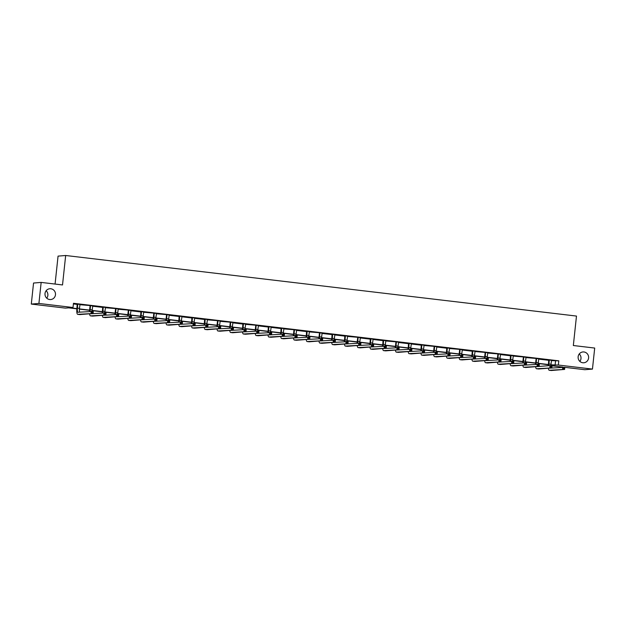 <?xml version="1.0" encoding="UTF-8"?>
<svg xmlns="http://www.w3.org/2000/svg" width="626" height="626" viewBox="0 0 626 626"><rect width="100%" height="100%" fill="white"/><g stroke="black" fill="none" stroke-linecap="round" stroke-linejoin="round"><path stroke-width="0.94" d="M46.136 290.738A5.423 5.258 -94.7 0 1 46.747 298.172M55.471 294.768A5.423 5.258 -94.7 0 1 50.69 299.549A5.423 5.258 -94.7 0 1 45.017 293.524A5.423 5.258 -94.7 0 1 49.806 288.743A5.423 5.258 -94.7 0 1 55.471 294.768M579.253 353.956A5.423 5.258 -94.7 0 1 579.864 361.39M588.596 357.978A5.423 5.258 -94.7 0 1 583.808 362.767A5.423 5.258 -94.7 0 1 578.134 356.742A5.423 5.258 -94.7 0 1 582.923 351.953A5.423 5.258 -94.7 0 1 588.596 357.978M55.072 284.063L58.062 256.12L65.667 255.494L576.483 316.067L573.338 345.521L594.7 348.056L592.454 369.09L584.84 369.708L564.824 367.337M562.672 367.086L552.085 365.827L551.858 367.908L538.603 368.996A6.354 1.518 96.8 0 1 538.532 368.988A6.354 1.518 96.8 0 1 538.454 368.972M76.849 308.821L68.664 307.851L65.409 308.117L31.3 304.072L38.914 303.454L73.015 307.499L69.76 307.765L76.873 308.61M38.914 303.454L41.16 282.412L33.546 283.038L31.3 304.072M93.164 305.926L89.98 305.652M93.149 306.028L92.695 305.973M118.65 308.947L115.474 308.673M118.635 309.048L118.181 308.994M144.136 311.967L140.96 311.693M144.129 312.069L143.675 312.014M169.623 314.988L166.446 314.714M169.615 315.089L169.161 315.034M195.109 318.016L191.932 317.742M195.101 318.118L194.647 318.063M220.602 321.036L217.425 320.762M220.587 321.138L220.133 321.083M246.088 324.057L242.911 323.783M246.073 324.158L245.619 324.104M271.574 327.077L268.397 326.803M271.567 327.179L271.113 327.124M297.06 330.098L293.884 329.824M297.053 330.199L296.599 330.152M322.554 333.126L319.37 332.852M322.539 333.228L322.085 333.173M348.04 336.146L344.863 335.872M348.025 336.248L347.571 336.193M373.526 339.167L370.349 338.893M373.519 339.269L373.065 339.214M399.012 342.187L395.835 341.913M399.005 342.289L398.551 342.234M424.498 345.216L421.321 344.942M424.491 345.317L424.037 345.262M449.992 348.236L446.808 347.962M449.977 348.338L449.523 348.283M475.478 351.256L472.301 350.983M475.463 351.358L475.009 351.303M500.964 354.277L497.787 354.003M500.957 354.379L500.503 354.324M526.45 357.305L523.273 357.031M526.443 357.407L525.989 357.352M551.936 360.326L548.759 360.052M551.929 360.427L551.475 360.373M73.398 303.931L77.311 304.4M79.862 304.698L89.956 305.543M92.609 306.216L102.797 307.421M105.348 307.726L115.442 308.563M118.095 309.236L128.189 310.073M130.834 310.746L141.03 311.951M143.581 312.257L153.675 313.102M156.328 313.767L166.414 314.612M169.067 315.277L179.263 316.49M181.814 316.787L192.002 318M194.553 318.298L204.749 319.51M207.3 319.816L217.394 320.653M220.047 321.326L230.133 322.163M232.786 322.836L242.982 324.041M245.533 324.346L255.627 325.191M258.28 325.856L268.468 327.062M271.019 327.367L281.215 328.58M283.766 328.877L293.852 329.722M296.505 330.387L306.701 331.6M309.252 331.897L319.346 332.742M321.999 333.415L332.187 334.62M334.738 334.926L344.934 336.131M347.485 336.436L357.579 337.273M360.224 337.946L370.42 339.151M372.971 339.456L383.159 340.661M385.718 340.967L395.804 341.812M398.457 342.477L408.653 343.69M411.204 343.987L421.392 345.2M423.943 345.497L434.037 346.342M436.69 347.015L446.886 348.22M449.437 348.525L459.523 349.363M462.176 350.036L472.372 351.241M474.923 351.546L485.017 352.391M487.662 353.056L497.756 353.901M500.409 354.566L510.605 355.779M513.156 356.077L523.242 356.922M525.895 357.587L535.989 358.432M538.642 359.105L548.83 360.31M551.389 360.615L558.799 360.834L73.469 303.289L73.015 307.499M539.197 358.815L536.02 358.541M539.182 358.917L538.728 358.862M513.711 355.787L510.534 355.513M513.696 355.889L513.242 355.842M488.217 352.767L485.04 352.493M488.21 352.868L487.756 352.814M462.731 349.746L459.554 349.472M462.724 349.848L462.27 349.793M437.245 346.726L434.068 346.452M437.238 346.827L436.784 346.773M411.759 343.697L408.582 343.424M411.744 343.799L411.29 343.752M386.273 340.677L383.089 340.403M386.258 340.779L385.804 340.724M360.779 337.657L357.602 337.383M360.772 337.758L360.318 337.704M335.293 334.636L332.116 334.362M335.286 334.738L334.832 334.683M309.807 331.616L306.63 331.342M309.8 331.717L309.338 331.663M284.321 328.587L281.144 328.314M284.306 328.689L283.852 328.634M258.828 325.567L255.651 325.293M258.82 325.669L258.366 325.614M233.341 322.546L230.165 322.273M233.334 322.648L232.88 322.593M207.855 319.526L204.679 319.252M207.848 319.628L207.394 319.573M182.369 316.498L179.192 316.224M182.354 316.6L181.9 316.553M156.883 313.477L153.699 313.203M156.868 313.579L156.414 313.524M131.39 310.457L128.213 310.183M131.382 310.559L130.928 310.504M105.904 307.436L102.727 307.163M105.896 307.538L105.442 307.483M80.418 304.416L77.241 304.142M80.41 304.518L79.956 304.463M41.16 282.412L62.522 284.947L65.667 255.494M558.799 360.834L558.345 365.044L592.454 369.09M551.529 360.271L550.99 364.277A4.233 1.009 -83.2 0 0 550.903 365.662L553.994 365.404L550.927 365.036M548.376 364.731L538.188 363.526M535.629 363.221L525.441 362.016M522.89 361.711L512.694 360.506M510.143 360.2L499.955 358.995M497.396 358.69L487.208 357.485M484.657 357.18L474.469 355.967M471.91 355.67L461.722 354.457M459.171 354.159L448.975 352.947M446.424 352.649L436.236 351.436M433.677 351.131L423.489 349.926M420.938 349.621L410.75 348.416M408.191 348.111L398.003 346.906M395.452 346.601L385.256 345.395M382.705 345.09L372.517 343.885M369.958 343.58L359.77 342.367M357.219 342.07L347.031 340.857M344.472 340.56L334.284 339.347M331.725 339.042L321.537 337.837M318.986 337.531L308.798 336.326M306.239 336.021L296.051 334.816M293.5 334.511L283.304 333.306M280.753 333.001L270.565 331.796M268.006 331.49L257.818 330.278M255.267 329.98L245.079 328.767M242.52 328.47L232.332 327.257M229.781 326.96L219.585 325.747M217.034 325.442L206.846 324.237M204.287 323.932L194.099 322.726M191.548 322.421L181.36 321.216M178.801 320.911L168.613 319.706M166.062 319.401L155.866 318.196M153.315 317.891L143.127 316.678M140.568 316.38L130.38 315.168M127.829 314.87L117.641 313.657M115.082 313.36L104.894 312.147M102.343 311.842L92.147 310.637M89.596 310.332L79.408 309.127M550.943 364.817L558.345 365.044M79.424 308.908L89.612 310.12M92.163 310.418L102.359 311.631M104.91 311.928L115.106 313.141M117.649 313.446L127.845 314.651M130.396 314.956L140.592 316.161M143.143 316.466L153.331 317.672M155.882 317.977L166.078 319.182M168.629 319.487L178.825 320.692M181.376 320.997L191.564 322.21M194.115 322.507L204.311 323.72M206.862 324.018L217.05 325.23M219.601 325.528L229.797 326.741M232.348 327.046L242.544 328.251M245.095 328.556L255.283 329.761M257.834 330.066L268.03 331.271M270.581 331.577L280.769 332.782M283.32 333.087L293.516 334.3M296.067 334.597L306.263 335.81M308.814 336.107L319.002 337.32M321.553 337.617L331.749 338.83M334.3 339.128L344.488 340.341M347.039 340.646L357.235 341.851M359.786 342.156L369.982 343.361M372.533 343.666L382.721 344.871M385.272 345.176L395.468 346.381M398.019 346.687L408.215 347.899M410.758 348.197L420.954 349.41M423.505 349.707L433.701 350.92M436.252 351.217L446.44 352.43M448.991 352.735L459.187 353.94M461.738 354.246L471.934 355.451M474.477 355.756L484.673 356.961M487.224 357.266L497.42 358.471M499.971 358.776L510.159 359.981M512.71 360.286L522.906 361.499M525.457 361.797L535.653 363.01M538.203 363.307L548.392 364.52M555.536 361.108L555.082 365.31M549.276 360.005L548.947 364.035A4.233 1.009 -83.2 0 0 548.853 365.662M548.313 365.701A6.354 1.518 96.8 0 1 548.439 364.074L548.736 359.942M549.362 368.111A4.233 1.009 -83.2 0 0 549.479 368.158A4.233 1.009 -83.2 0 0 549.526 368.158L564.832 367.313L564.605 369.418L551.35 370.506A6.354 1.518 96.8 0 1 551.271 370.498A6.354 1.518 96.8 0 1 551.201 370.482M564.323 368.691L564.417 367.853L563.603 367.752L563.51 368.597L564.323 368.691L564.605 369.418L549.307 370.263A6.354 1.518 96.8 0 1 549.229 370.263A6.354 1.518 96.8 0 1 548.376 368.19M563.51 368.597L562.563 369.176L562.79 367.071L563.603 367.752M549.354 360.286L548.838 360.326M564.417 367.853L564.832 367.313M536.529 358.495L536.208 362.524A4.233 1.009 -83.2 0 0 536.114 364.144M538.783 358.761L538.25 362.767A4.233 1.009 -83.2 0 0 538.157 364.152M535.574 364.191A6.354 1.518 96.8 0 1 535.692 362.564L536.091 358.815L536.607 358.776M536.623 366.601A4.233 1.009 -83.2 0 0 536.74 366.648A4.233 1.009 -83.2 0 0 536.787 366.648L550.043 365.561L552.085 365.803L550.857 366.241L550.763 367.086L551.584 367.18L551.67 366.343M551.584 367.18L551.858 367.908L536.56 368.753A6.354 1.518 96.8 0 1 536.49 368.745A6.354 1.518 96.8 0 1 535.629 366.68M550.763 367.086L549.816 367.665L550.043 365.561L550.857 366.241M523.79 356.984L523.461 361.014A4.233 1.009 -83.2 0 0 523.367 362.634M526.036 357.25L525.504 361.257A4.233 1.009 -83.2 0 0 525.417 362.642M522.827 362.681A6.354 1.518 96.8 0 1 522.953 361.053L523.352 357.305L523.86 357.258M523.876 365.091A4.233 1.009 -83.2 0 0 523.993 365.13A4.233 1.009 -83.2 0 0 524.04 365.138L539.346 364.293L539.119 366.398L525.856 367.478A6.354 1.518 96.8 0 1 525.785 367.478A6.354 1.518 96.8 0 1 525.715 367.462M538.837 365.67L538.931 364.833L538.11 364.731L538.024 365.576L538.837 365.67L539.119 366.398L523.821 367.235A6.354 1.518 96.8 0 1 523.743 367.235A6.354 1.518 96.8 0 1 522.882 365.169M538.024 365.576L537.077 366.155L537.304 364.05L538.11 364.731M538.931 364.833L539.346 364.293M511.043 355.474L510.722 359.504A4.233 1.009 -83.2 0 0 510.628 361.124M513.297 355.74L512.764 359.747A4.233 1.009 -83.2 0 0 512.671 361.132M510.08 361.171A6.354 1.518 96.8 0 1 510.206 359.543L510.503 355.411M511.129 363.581A4.233 1.009 -83.2 0 0 511.246 363.62A4.233 1.009 -83.2 0 0 511.301 363.62L526.599 362.783L526.372 364.888L513.117 365.967A6.354 1.518 96.8 0 1 513.038 365.967A6.354 1.518 96.8 0 1 512.968 365.952M526.098 364.16L526.184 363.323L525.37 363.221L525.277 364.066L526.098 364.16L526.372 364.888L511.074 365.725A6.354 1.518 96.8 0 1 510.996 365.725A6.354 1.518 96.8 0 1 510.143 363.659M525.277 364.066L524.33 364.645L524.557 362.54L525.37 363.221M511.121 355.748L510.605 355.795M526.184 363.323L526.599 362.783M498.304 353.964L497.975 357.986A4.233 1.009 -83.2 0 0 497.881 359.614M500.55 354.23L500.017 358.228A4.233 1.009 -83.2 0 0 499.924 359.621M497.341 359.66A6.354 1.518 96.8 0 1 497.459 358.033L497.866 354.285L498.374 354.238M498.39 362.071A4.233 1.009 -83.2 0 0 498.507 362.11A4.233 1.009 -83.2 0 0 498.554 362.11L513.852 361.272L513.633 363.377L500.37 364.457A6.354 1.518 96.8 0 1 500.299 364.457A6.354 1.518 96.8 0 1 500.229 364.442M513.351 362.65L513.445 361.805L512.624 361.711L512.538 362.556L513.351 362.65L513.633 363.377L498.327 364.215A6.354 1.518 96.8 0 1 498.257 364.215A6.354 1.518 96.8 0 1 497.396 362.149M512.538 362.556L511.591 363.135L511.81 361.03L512.624 361.711M513.445 361.805L513.852 361.272M485.557 352.454L485.228 356.476A4.233 1.009 -83.2 0 0 485.134 358.103M487.803 352.72L487.271 356.718A4.233 1.009 -83.2 0 0 487.185 358.111M484.594 358.15A6.354 1.518 96.8 0 1 484.72 356.523L485.119 352.767L485.635 352.728M485.643 360.56A4.233 1.009 -83.2 0 0 485.76 360.599A4.233 1.009 -83.2 0 0 485.807 360.599L501.113 359.762L500.886 361.867L487.631 362.947A6.354 1.518 96.8 0 1 487.552 362.947A6.354 1.518 96.8 0 1 487.482 362.931M500.604 361.139L500.698 360.294L499.884 360.2L499.791 361.038L500.604 361.139L500.886 361.867L485.588 362.704A6.354 1.518 96.8 0 1 485.51 362.704A6.354 1.518 96.8 0 1 484.657 360.639M499.791 361.038L498.844 361.625L499.071 359.52L499.884 360.2M500.698 360.294L501.113 359.762M472.81 350.943L472.489 354.965A4.233 1.009 -83.2 0 0 472.395 356.593M475.064 351.209L474.531 355.208A4.233 1.009 -83.2 0 0 474.438 356.601M471.855 356.64A6.354 1.518 96.8 0 1 471.973 355.012L472.27 350.873M472.904 359.042A4.233 1.009 -83.2 0 0 473.021 359.089A4.233 1.009 -83.2 0 0 473.068 359.089L488.366 358.252L488.139 360.349L474.884 361.437A6.354 1.518 96.8 0 1 474.813 361.437A6.354 1.518 96.8 0 1 474.735 361.421M487.865 359.629L487.951 358.784L487.138 358.69L487.044 359.527L487.865 359.629L488.139 360.349L472.841 361.194A6.354 1.518 96.8 0 1 472.771 361.194A6.354 1.518 96.8 0 1 471.91 359.128M487.044 359.527L486.097 360.106L486.324 358.009L487.138 358.69M472.888 351.217L472.372 351.256M487.951 358.784L488.366 358.252M460.071 349.433L459.742 353.455A4.233 1.009 -83.2 0 0 459.648 355.083M462.317 349.699L461.785 353.698A4.233 1.009 -83.2 0 0 461.698 355.083M459.108 355.122A6.354 1.518 96.8 0 1 459.226 353.494L459.633 349.746L460.141 349.707M460.157 357.532A4.233 1.009 -83.2 0 0 460.274 357.579A4.233 1.009 -83.2 0 0 460.321 357.579L475.619 356.734L475.4 358.839L462.137 359.927A6.354 1.518 96.8 0 1 462.066 359.927A6.354 1.518 96.8 0 1 461.996 359.911M475.118 358.119L475.212 357.274L474.391 357.18L474.305 358.017L475.118 358.119L475.4 358.839L460.094 359.684A6.354 1.518 96.8 0 1 460.024 359.684A6.354 1.518 96.8 0 1 459.163 357.618M474.305 358.017L473.358 358.596L473.577 356.499L474.391 357.18M475.212 357.274L475.619 356.734M447.324 347.915L447.003 351.945A4.233 1.009 -83.2 0 0 446.909 353.573M449.578 348.189L449.045 352.188A4.233 1.009 -83.2 0 0 448.952 353.573M446.361 353.612A6.354 1.518 96.8 0 1 446.487 351.984L446.784 347.853M447.41 356.022A4.233 1.009 -83.2 0 0 447.527 356.069A4.233 1.009 -83.2 0 0 447.582 356.069L462.88 355.224L462.653 357.329L449.398 358.416A6.354 1.518 96.8 0 1 449.319 358.416A6.354 1.518 96.8 0 1 449.249 358.401M462.379 356.601L462.465 355.764L461.652 355.67L461.558 356.507L462.379 356.601L462.653 357.329L447.355 358.174A6.354 1.518 96.8 0 1 447.277 358.174A6.354 1.518 96.8 0 1 446.424 356.108M461.558 356.507L460.611 357.086L460.838 354.981L461.652 355.67M447.402 348.197L446.886 348.236M462.465 355.764L462.88 355.224M434.585 346.405L434.256 350.435A4.233 1.009 -83.2 0 0 434.162 352.062M436.831 346.671L436.299 350.677A4.233 1.009 -83.2 0 0 436.205 352.062M433.622 352.102A6.354 1.518 96.8 0 1 433.74 350.474L434.139 346.726L434.655 346.687M434.671 354.512A4.233 1.009 -83.2 0 0 434.788 354.559A4.233 1.009 -83.2 0 0 434.835 354.559L450.133 353.713L449.914 355.818L436.651 356.906A6.354 1.518 96.8 0 1 436.58 356.898A6.354 1.518 96.8 0 1 436.51 356.883M449.632 355.091L449.726 354.253L448.905 354.152L448.819 354.997L449.632 355.091L449.914 355.818L434.608 356.663A6.354 1.518 96.8 0 1 434.538 356.656A6.354 1.518 96.8 0 1 433.677 354.59M448.819 354.997L447.872 355.576L448.091 353.471L448.905 354.152M449.726 354.253L450.133 353.713M421.838 344.895L421.509 348.925A4.233 1.009 -83.2 0 0 421.415 350.544M424.084 345.161L423.552 349.167A4.233 1.009 -83.2 0 0 423.466 350.552M420.875 350.591A6.354 1.518 96.8 0 1 421.001 348.964L421.298 344.832M421.924 353.001A4.233 1.009 -83.2 0 0 422.041 353.048A4.233 1.009 -83.2 0 0 422.088 353.048L437.394 352.203L437.167 354.308L423.912 355.388A6.354 1.518 96.8 0 1 423.833 355.388A6.354 1.518 96.8 0 1 423.763 355.372M436.885 353.58L436.979 352.743L436.158 352.641L436.072 353.487L436.885 353.58L437.167 354.308L421.869 355.153A6.354 1.518 96.8 0 1 421.791 355.145A6.354 1.518 96.8 0 1 420.938 353.08M436.072 353.487L435.125 354.066L435.352 351.961L436.158 352.641M421.916 345.176L421.4 345.216M436.979 352.743L437.394 352.203M409.091 343.384L408.77 347.414A4.233 1.009 -83.2 0 0 408.676 349.034M411.345 343.651L410.812 347.657A4.233 1.009 -83.2 0 0 410.719 349.042M408.129 349.081A6.354 1.518 96.8 0 1 408.254 347.453L408.551 343.322M409.185 351.491A4.233 1.009 -83.2 0 0 409.294 351.53A4.233 1.009 -83.2 0 0 409.349 351.538L424.647 350.693L424.42 352.798L411.165 353.878A6.354 1.518 96.8 0 1 411.094 353.878A6.354 1.518 96.8 0 1 411.016 353.862M424.146 352.07L424.232 351.233L423.419 351.131L423.325 351.976L424.146 352.07L424.42 352.798L409.122 353.635A6.354 1.518 96.8 0 1 409.052 353.635A6.354 1.518 96.8 0 1 408.191 351.569M423.325 351.976L422.378 352.555L422.605 350.45L423.419 351.131M409.169 343.658L408.653 343.705M424.232 351.233L424.647 350.693M396.352 341.874L396.023 345.904A4.233 1.009 -83.2 0 0 395.929 347.524M398.598 342.14L398.066 346.139A4.233 1.009 -83.2 0 0 397.98 347.532M395.389 347.571A6.354 1.518 96.8 0 1 395.507 345.943L395.914 342.195L396.422 342.148M396.438 349.981A4.233 1.009 -83.2 0 0 396.555 350.02A4.233 1.009 -83.2 0 0 396.602 350.02L411.9 349.183L411.681 351.288L398.418 352.368A6.354 1.518 96.8 0 1 398.347 352.368A6.354 1.518 96.8 0 1 398.277 352.352M411.399 350.56L411.493 349.715L410.672 349.621L410.586 350.466L411.399 350.56L411.681 351.288L396.375 352.125A6.354 1.518 96.8 0 1 396.305 352.125A6.354 1.518 96.8 0 1 395.444 350.059M410.586 350.466L409.639 351.045L409.858 348.94L410.672 349.621M411.493 349.715L411.9 349.183M383.605 340.364L383.284 344.386A4.233 1.009 -83.2 0 0 383.19 346.014M385.859 340.63L385.326 344.629A4.233 1.009 -83.2 0 0 385.233 346.022M382.642 346.061A6.354 1.518 96.8 0 1 382.768 344.433L383.065 340.301M383.691 348.471A4.233 1.009 -83.2 0 0 383.808 348.51A4.233 1.009 -83.2 0 0 383.863 348.51L399.161 347.673L398.934 349.777L385.679 350.857A6.354 1.518 96.8 0 1 385.6 350.857A6.354 1.518 96.8 0 1 385.53 350.842M398.66 349.05L398.746 348.205L397.933 348.111L397.839 348.956L398.66 349.05L398.934 349.777L383.636 350.615A6.354 1.518 96.8 0 1 383.558 350.615A6.354 1.518 96.8 0 1 382.705 348.549M397.839 348.956L396.892 349.535L397.119 347.43L397.933 348.111M383.683 340.638L383.167 340.685M398.746 348.205L399.161 347.673M370.866 338.854L370.537 342.876A4.233 1.009 -83.2 0 0 370.443 344.503M373.112 339.12L372.58 343.118A4.233 1.009 -83.2 0 0 372.486 344.511M369.903 344.55A6.354 1.518 96.8 0 1 370.021 342.923L370.318 338.791M370.952 346.953A4.233 1.009 -83.2 0 0 371.069 347A4.233 1.009 -83.2 0 0 371.116 347L386.414 346.162L386.187 348.267L372.932 349.347A6.354 1.518 96.8 0 1 372.861 349.347A6.354 1.518 96.8 0 1 372.791 349.331M385.913 347.54L385.999 346.694L385.186 346.601L385.1 347.438L385.913 347.54L386.187 348.267L370.889 349.105A6.354 1.518 96.8 0 1 370.819 349.105A6.354 1.518 96.8 0 1 369.958 347.039M385.1 347.438L384.145 348.025L384.372 345.92L385.186 346.601M370.936 339.128L370.42 339.167M385.999 346.694L386.414 346.162M358.119 337.344L357.79 341.366A4.233 1.009 -83.2 0 0 357.696 342.993M360.365 337.61L359.833 341.608A4.233 1.009 -83.2 0 0 359.747 343.001M357.156 343.04A6.354 1.518 96.8 0 1 357.282 341.413L357.681 337.657L358.197 337.617M358.205 345.442A4.233 1.009 -83.2 0 0 358.322 345.489A4.233 1.009 -83.2 0 0 358.369 345.489L373.675 344.652L373.448 346.749L360.193 347.837A6.354 1.518 96.8 0 1 360.114 347.837A6.354 1.518 96.8 0 1 360.044 347.821M373.166 346.029L373.26 345.184L372.439 345.09L372.353 345.928L373.166 346.029L373.448 346.749L358.15 347.594A6.354 1.518 96.8 0 1 358.072 347.594A6.354 1.518 96.8 0 1 357.219 345.529M372.353 345.928L371.406 346.507L371.633 344.41L372.439 345.09M373.26 345.184L373.675 344.652M345.372 335.833L345.051 339.855A4.233 1.009 -83.2 0 0 344.957 341.483M347.626 336.099L347.094 340.098A4.233 1.009 -83.2 0 0 347 341.483M344.41 341.522A6.354 1.518 96.8 0 1 344.535 339.895L344.832 335.763M345.466 343.932A4.233 1.009 -83.2 0 0 345.575 343.979A4.233 1.009 -83.2 0 0 345.63 343.979L360.928 343.134L360.701 345.239L347.446 346.327A6.354 1.518 96.8 0 1 347.375 346.327A6.354 1.518 96.8 0 1 347.297 346.311M360.427 344.519L360.513 343.674L359.7 343.58L359.606 344.417L360.427 344.519L360.701 345.239L345.403 346.084A6.354 1.518 96.8 0 1 345.333 346.084A6.354 1.518 96.8 0 1 344.472 344.018M359.606 344.417L358.659 344.996L358.886 342.899L359.7 343.58M345.45 336.107L344.934 336.146M360.513 343.674L360.928 343.134M332.633 334.315L332.304 338.345A4.233 1.009 -83.2 0 0 332.21 339.973M334.879 334.589L334.347 338.588A4.233 1.009 -83.2 0 0 334.261 339.973M331.67 340.012A6.354 1.518 96.8 0 1 331.788 338.384L332.085 334.253M332.719 342.422A4.233 1.009 -83.2 0 0 332.836 342.469A4.233 1.009 -83.2 0 0 332.883 342.469L348.181 341.624L347.962 343.729L334.699 344.816A6.354 1.518 96.8 0 1 334.628 344.816A6.354 1.518 96.8 0 1 334.558 344.793M347.68 343.001L347.774 342.164L346.953 342.07L346.867 342.907L347.68 343.001L347.962 343.729L332.656 344.574A6.354 1.518 96.8 0 1 332.586 344.574A6.354 1.518 96.8 0 1 331.725 342.508M346.867 342.907L345.92 343.486L346.139 341.381L346.953 342.07M332.703 334.597L332.195 334.636M347.774 342.164L348.181 341.624M319.886 332.805L319.565 336.835A4.233 1.009 -83.2 0 0 319.471 338.463M322.14 333.071L321.608 337.078A4.233 1.009 -83.2 0 0 321.514 338.463M318.924 338.502A6.354 1.518 96.8 0 1 319.049 336.874L319.448 333.126L319.964 333.087M319.972 340.912A4.233 1.009 -83.2 0 0 320.089 340.959A4.233 1.009 -83.2 0 0 320.144 340.959L335.442 340.114L335.215 342.219L321.96 343.306A6.354 1.518 96.8 0 1 321.881 343.298A6.354 1.518 96.8 0 1 321.811 343.283M334.941 341.491L335.027 340.654L334.214 340.552L334.12 341.397L334.941 341.491L335.215 342.219L319.917 343.064A6.354 1.518 96.8 0 1 319.839 343.056A6.354 1.518 96.8 0 1 318.986 340.99M334.12 341.397L333.173 341.976L333.4 339.871L334.214 340.552M335.027 340.654L335.442 340.114M307.147 331.295L306.818 335.325A4.233 1.009 -83.2 0 0 306.724 336.945M309.393 331.561L308.861 335.567A4.233 1.009 -83.2 0 0 308.767 336.952M306.184 336.991A6.354 1.518 96.8 0 1 306.302 335.364L306.599 331.232M307.233 339.402A4.233 1.009 -83.2 0 0 307.35 339.449A4.233 1.009 -83.2 0 0 307.397 339.449L322.695 338.603L322.468 340.708L309.213 341.788A6.354 1.518 96.8 0 1 309.142 341.788A6.354 1.518 96.8 0 1 309.072 341.773M322.194 339.981L322.28 339.143L321.467 339.042L321.381 339.887L322.194 339.981L322.468 340.708L307.17 341.553A6.354 1.518 96.8 0 1 307.1 341.546A6.354 1.518 96.8 0 1 306.239 339.48M321.381 339.887L320.426 340.466L320.653 338.361L321.467 339.042M307.217 331.577L306.701 331.616M322.28 339.143L322.695 338.603M294.4 329.785L294.071 333.815A4.233 1.009 -83.2 0 0 293.977 335.434M296.646 330.051L296.114 334.057A4.233 1.009 -83.2 0 0 296.028 335.442M293.438 335.481A6.354 1.518 96.8 0 1 293.563 333.854L293.962 330.105L294.478 330.058M294.486 337.891A4.233 1.009 -83.2 0 0 294.603 337.93A4.233 1.009 -83.2 0 0 294.65 337.938L309.956 337.093L309.729 339.198L296.474 340.278A6.354 1.518 96.8 0 1 296.395 340.278A6.354 1.518 96.8 0 1 296.325 340.262M309.447 338.47L309.541 337.633L308.72 337.531L308.634 338.376L309.447 338.47L309.729 339.198L294.431 340.035A6.354 1.518 96.8 0 1 294.353 340.035A6.354 1.518 96.8 0 1 293.5 337.97M308.634 338.376L307.687 338.956L307.914 336.851L308.72 337.531M309.541 337.633L309.956 337.093M281.653 328.274L281.332 332.304A4.233 1.009 -83.2 0 0 281.238 333.924M283.907 328.54L283.375 332.539A4.233 1.009 -83.2 0 0 283.281 333.932M280.691 333.971A6.354 1.518 96.8 0 1 280.816 332.343L281.113 328.212M281.747 336.381A4.233 1.009 -83.2 0 0 281.856 336.42A4.233 1.009 -83.2 0 0 281.911 336.42L297.209 335.583L296.982 337.688L283.727 338.768A6.354 1.518 96.8 0 1 283.656 338.768A6.354 1.518 96.8 0 1 283.578 338.752M296.708 336.96L296.794 336.115L295.981 336.021L295.887 336.866L296.708 336.96L296.982 337.688L281.684 338.525A6.354 1.518 96.8 0 1 281.614 338.525A6.354 1.518 96.8 0 1 280.753 336.459M295.887 336.866L294.94 337.445L295.167 335.34L295.981 336.021M281.731 328.548L281.215 328.595M296.794 336.115L297.209 335.583M268.914 326.764L268.585 330.786A4.233 1.009 -83.2 0 0 268.491 332.414M271.16 327.03L270.628 331.029A4.233 1.009 -83.2 0 0 270.534 332.422M267.951 332.461A6.354 1.518 96.8 0 1 268.069 330.833L268.366 326.702M269 334.871A4.233 1.009 -83.2 0 0 269.117 334.91A4.233 1.009 -83.2 0 0 269.164 334.91L284.462 334.073L284.243 336.178L270.98 337.257A6.354 1.518 96.8 0 1 270.909 337.257A6.354 1.518 96.8 0 1 270.839 337.242M283.961 335.45L284.055 334.605L283.234 334.511L283.148 335.356L283.961 335.45L284.243 336.178L268.937 337.015A6.354 1.518 96.8 0 1 268.867 337.015A6.354 1.518 96.8 0 1 268.006 334.949M283.148 335.356L282.201 335.935L282.42 333.83L283.234 334.511M268.984 327.038L268.476 327.085M284.055 334.605L284.462 334.073M256.167 325.254L255.838 329.276A4.233 1.009 -83.2 0 0 255.752 330.904M258.421 325.52L257.881 329.519A4.233 1.009 -83.2 0 0 257.795 330.911M255.205 330.951A6.354 1.518 96.8 0 1 255.33 329.323L255.729 325.567L256.245 325.528M256.253 333.353A4.233 1.009 -83.2 0 0 256.37 333.4A4.233 1.009 -83.2 0 0 256.417 333.4L271.723 332.562L271.496 334.667L258.241 335.747A6.354 1.518 96.8 0 1 258.162 335.747A6.354 1.518 96.8 0 1 258.092 335.732M271.222 333.94L271.308 333.095L270.495 333.001L270.401 333.838L271.222 333.94L271.496 334.667L256.198 335.505A6.354 1.518 96.8 0 1 256.12 335.505A6.354 1.518 96.8 0 1 255.267 333.439M270.401 333.838L269.454 334.425L269.681 332.32L270.495 333.001M271.308 333.095L271.723 332.562M243.42 323.744L243.099 327.766A4.233 1.009 -83.2 0 0 243.005 329.393M245.674 324.01L245.142 328.008A4.233 1.009 -83.2 0 0 245.048 329.393M242.465 329.44A6.354 1.518 96.8 0 1 242.583 327.813L242.88 323.673M243.514 331.843A4.233 1.009 -83.2 0 0 243.631 331.89A4.233 1.009 -83.2 0 0 243.678 331.89L258.976 331.052L258.749 333.149L245.494 334.237A6.354 1.518 96.8 0 1 245.423 334.237A6.354 1.518 96.8 0 1 245.353 334.221M258.475 332.429L258.561 331.584L257.748 331.49L257.662 332.328L258.475 332.429L258.749 333.149L243.451 333.994A6.354 1.518 96.8 0 1 243.381 333.994A6.354 1.518 96.8 0 1 242.52 331.929M257.662 332.328L256.707 332.907L256.934 330.81L257.748 331.49M243.498 324.018L242.982 324.057M258.561 331.584L258.976 331.052M230.681 322.233L230.352 326.256A4.233 1.009 -83.2 0 0 230.258 327.883M232.927 322.5L232.395 326.498A4.233 1.009 -83.2 0 0 232.309 327.883M229.719 327.922A6.354 1.518 96.8 0 1 229.844 326.295L230.243 322.546L230.751 322.507M230.767 330.332A4.233 1.009 -83.2 0 0 230.884 330.379A4.233 1.009 -83.2 0 0 230.931 330.379L246.237 329.534L246.01 331.639L232.755 332.727A6.354 1.518 96.8 0 1 232.676 332.727A6.354 1.518 96.8 0 1 232.606 332.711M245.728 330.919L245.822 330.074L245.001 329.98L244.915 330.818L245.728 330.919L246.01 331.639L230.712 332.484A6.354 1.518 96.8 0 1 230.634 332.484A6.354 1.518 96.8 0 1 229.773 330.418M244.915 330.818L243.968 331.397L244.195 329.292L245.001 329.98M245.822 330.074L246.237 329.534M217.934 320.715L217.613 324.745A4.233 1.009 -83.2 0 0 217.519 326.373M220.188 320.989L219.656 324.988A4.233 1.009 -83.2 0 0 219.562 326.373M216.972 326.412A6.354 1.518 96.8 0 1 217.097 324.784L217.496 321.036L218.012 320.997M218.028 328.822A4.233 1.009 -83.2 0 0 218.138 328.869A4.233 1.009 -83.2 0 0 218.192 328.869L233.49 328.024L233.263 330.129L220.008 331.217A6.354 1.518 96.8 0 1 219.929 331.217A6.354 1.518 96.8 0 1 219.859 331.193M232.989 329.401L233.075 328.564L232.262 328.47L232.168 329.307L232.989 329.401L233.263 330.129L217.965 330.974A6.354 1.518 96.8 0 1 217.895 330.974A6.354 1.518 96.8 0 1 217.034 328.9M232.168 329.307L231.221 329.886L231.448 327.781L232.262 328.47M233.075 328.564L233.49 328.024M205.195 319.205L204.866 323.235A4.233 1.009 -83.2 0 0 204.772 324.863M207.441 319.471L206.909 323.478A4.233 1.009 -83.2 0 0 206.815 324.863M204.232 324.902A6.354 1.518 96.8 0 1 204.35 323.274L204.647 319.143M205.281 327.312A4.233 1.009 -83.2 0 0 205.398 327.359A4.233 1.009 -83.2 0 0 205.445 327.359L220.743 326.514L220.524 328.619L207.261 329.706A6.354 1.518 96.8 0 1 207.19 329.699A6.354 1.518 96.8 0 1 207.12 329.683M220.242 327.891L220.336 327.054L219.515 326.952L219.429 327.797L220.242 327.891L220.524 328.619L205.218 329.464A6.354 1.518 96.8 0 1 205.148 329.456A6.354 1.518 96.8 0 1 204.287 327.39M219.429 327.797L218.482 328.376L218.701 326.271L219.515 326.952M205.265 319.487L204.757 319.526M220.336 327.054L220.743 326.514M192.448 317.695L192.119 321.725A4.233 1.009 -83.2 0 0 192.025 323.345M194.702 317.961L194.162 321.967A4.233 1.009 -83.2 0 0 194.076 323.352M191.486 323.392A6.354 1.518 96.8 0 1 191.611 321.764L191.908 317.632M192.534 325.802A4.233 1.009 -83.2 0 0 192.651 325.849A4.233 1.009 -83.2 0 0 192.698 325.849L208.004 325.004L207.777 327.108L194.522 328.188A6.354 1.518 96.8 0 1 194.443 328.188A6.354 1.518 96.8 0 1 194.373 328.173M207.496 326.381L207.589 325.543L206.776 325.442L206.682 326.287L207.496 326.381L207.777 327.108L192.479 327.946A6.354 1.518 96.8 0 1 192.401 327.946A6.354 1.518 96.8 0 1 191.548 325.88M206.682 326.287L205.735 326.866L205.962 324.761L206.776 325.442M192.526 317.977L192.01 318.016M207.589 325.543L208.004 325.004M179.701 316.185L179.38 320.215A4.233 1.009 -83.2 0 0 179.286 321.834M181.955 316.451L181.423 320.457A4.233 1.009 -83.2 0 0 181.329 321.842M178.746 321.881A6.354 1.518 96.8 0 1 178.864 320.254L179.161 316.122M179.795 324.291A4.233 1.009 -83.2 0 0 179.912 324.331A4.233 1.009 -83.2 0 0 179.959 324.338L195.257 323.493L195.03 325.598L181.775 326.678A6.354 1.518 96.8 0 1 181.704 326.678A6.354 1.518 96.8 0 1 181.626 326.662M194.756 324.871L194.843 324.033L194.029 323.932L193.935 324.777L194.756 324.871L195.03 325.598L179.732 326.436A6.354 1.518 96.8 0 1 179.662 326.436A6.354 1.518 96.8 0 1 178.801 324.37M193.935 324.777L192.988 325.356L193.215 323.251L194.029 323.932M179.779 316.459L179.263 316.506M194.843 324.033L195.257 323.493M166.962 314.675L166.633 318.697A4.233 1.009 -83.2 0 0 166.539 320.324M169.208 314.941L168.676 318.939A4.233 1.009 -83.2 0 0 168.59 320.332M166 320.371A6.354 1.518 96.8 0 1 166.125 318.744L166.524 314.995L167.032 314.948M167.048 322.781A4.233 1.009 -83.2 0 0 167.165 322.82A4.233 1.009 -83.2 0 0 167.212 322.82L182.51 321.983L182.291 324.088L169.028 325.168A6.354 1.518 96.8 0 1 168.957 325.168A6.354 1.518 96.8 0 1 168.887 325.152M182.01 323.36L182.103 322.515L181.282 322.421L181.196 323.266L182.01 323.36L182.291 324.088L166.986 324.925A6.354 1.518 96.8 0 1 166.915 324.925A6.354 1.518 96.8 0 1 166.054 322.86M181.196 323.266L180.249 323.845L180.468 321.741L181.282 322.421M182.103 322.515L182.51 321.983M154.215 313.164L153.894 317.186A4.233 1.009 -83.2 0 0 153.8 318.814M156.469 313.43L155.937 317.429A4.233 1.009 -83.2 0 0 155.843 318.822M153.253 318.861A6.354 1.518 96.8 0 1 153.378 317.233L153.777 313.485L154.293 313.438M154.301 321.271A4.233 1.009 -83.2 0 0 154.419 321.31A4.233 1.009 -83.2 0 0 154.473 321.31L169.771 320.473L169.544 322.578L156.289 323.658A6.354 1.518 96.8 0 1 156.21 323.658A6.354 1.518 96.8 0 1 156.14 323.642M169.27 321.85L169.356 321.005L168.543 320.911L168.449 321.748L169.27 321.85L169.544 322.578L154.246 323.415A6.354 1.518 96.8 0 1 154.168 323.415A6.354 1.518 96.8 0 1 153.315 321.349M168.449 321.748L167.502 322.335L167.729 320.23L168.543 320.911M169.356 321.005L169.771 320.473M141.476 311.654L141.147 315.676A4.233 1.009 -83.2 0 0 141.053 317.304M143.722 311.92L143.19 315.919A4.233 1.009 -83.2 0 0 143.096 317.312M140.514 317.351A6.354 1.518 96.8 0 1 140.631 315.723L140.928 311.584M141.562 319.753A4.233 1.009 -83.2 0 0 141.679 319.8A4.233 1.009 -83.2 0 0 141.726 319.8L157.024 318.963L156.805 321.06L143.542 322.147A6.354 1.518 96.8 0 1 143.471 322.147A6.354 1.518 96.8 0 1 143.401 322.132M156.523 320.34L156.617 319.495L155.796 319.401L155.71 320.238L156.523 320.34L156.805 321.06L141.499 321.905A6.354 1.518 96.8 0 1 141.429 321.905A6.354 1.518 96.8 0 1 140.568 319.839M155.71 320.238L154.763 320.825L154.982 318.72L155.796 319.401M141.546 311.928L141.038 311.967M156.617 319.495L157.024 318.963M128.729 310.144L128.4 314.166A4.233 1.009 -83.2 0 0 128.307 315.794M130.975 310.41L130.443 314.409A4.233 1.009 -83.2 0 0 130.357 315.794M127.767 315.84A6.354 1.518 96.8 0 1 127.892 314.213L128.291 310.457L128.807 310.418M128.815 318.243A4.233 1.009 -83.2 0 0 128.933 318.29A4.233 1.009 -83.2 0 0 128.979 318.29L144.285 317.452L144.058 319.55L130.803 320.637A6.354 1.518 96.8 0 1 130.724 320.637A6.354 1.518 96.8 0 1 130.654 320.622M143.777 318.83L143.87 317.985L143.057 317.891L142.963 318.728L143.777 318.83L144.058 319.55L128.76 320.395A6.354 1.518 96.8 0 1 128.682 320.395A6.354 1.518 96.8 0 1 127.829 318.329M142.963 318.728L142.016 319.307L142.243 317.21L143.057 317.891M143.87 317.985L144.285 317.452M115.982 308.634L115.661 312.656A4.233 1.009 -83.2 0 0 115.567 314.283M118.236 308.9L117.704 312.898A4.233 1.009 -83.2 0 0 117.61 314.283M115.027 314.322A6.354 1.518 96.8 0 1 115.145 312.695L115.544 308.947L116.06 308.908M116.076 316.733A4.233 1.009 -83.2 0 0 116.193 316.779A4.233 1.009 -83.2 0 0 116.24 316.779L131.538 315.934L131.311 318.039L118.056 319.127A6.354 1.518 96.8 0 1 117.985 319.127A6.354 1.518 96.8 0 1 117.907 319.111M131.037 317.319L131.124 316.474L130.31 316.38L130.216 317.218L131.037 317.319L131.311 318.039L116.013 318.884A6.354 1.518 96.8 0 1 115.943 318.884A6.354 1.518 96.8 0 1 115.082 316.819M130.216 317.218L129.269 317.797L129.496 315.692L130.31 316.38M131.124 316.474L131.538 315.934M103.243 307.116L102.914 311.145A4.233 1.009 -83.2 0 0 102.82 312.773M105.489 307.382L104.957 311.388A4.233 1.009 -83.2 0 0 104.871 312.773M102.281 312.812A6.354 1.518 96.8 0 1 102.398 311.185L102.695 307.053M103.329 315.222A4.233 1.009 -83.2 0 0 103.446 315.269A4.233 1.009 -83.2 0 0 103.493 315.269L118.791 314.424L118.572 316.529L105.309 317.617A6.354 1.518 96.8 0 1 105.238 317.609A6.354 1.518 96.8 0 1 105.168 317.593M118.291 315.801L118.384 314.964L117.563 314.862L117.477 315.707L118.291 315.801L118.572 316.529L103.267 317.374A6.354 1.518 96.8 0 1 103.196 317.374A6.354 1.518 96.8 0 1 102.335 315.301M117.477 315.707L116.53 316.286L116.749 314.182L117.563 314.862M103.313 307.397L102.805 307.436M118.384 314.964L118.791 314.424M90.496 305.605L90.175 309.635A4.233 1.009 -83.2 0 0 90.081 311.263M92.75 305.871L92.218 309.878A4.233 1.009 -83.2 0 0 92.124 311.263M89.534 311.302A6.354 1.518 96.8 0 1 89.659 309.674L90.058 305.926L90.574 305.887M90.582 313.712A4.233 1.009 -83.2 0 0 90.7 313.759A4.233 1.009 -83.2 0 0 90.754 313.759L106.052 312.914L105.825 315.019L92.57 316.107A6.354 1.518 96.8 0 1 92.492 316.099A6.354 1.518 96.8 0 1 92.421 316.083M105.551 314.291L105.638 313.454L104.824 313.352L104.73 314.197L105.551 314.291L105.825 315.019L90.527 315.864A6.354 1.518 96.8 0 1 90.449 315.856A6.354 1.518 96.8 0 1 89.596 313.79M104.73 314.197L103.783 314.776L104.01 312.671L104.824 313.352M105.638 313.454L106.052 312.914M77.757 304.095L77.428 308.125A4.233 1.009 -83.2 0 0 77.96 312.249A4.233 1.009 -83.2 0 0 78.007 312.249L93.305 311.404L93.086 313.509L79.823 314.588A6.354 1.518 96.8 0 1 79.752 314.588A6.354 1.518 96.8 0 1 79.682 314.573M80.003 304.361L79.471 308.368A4.233 1.009 -83.2 0 0 79.651 312.108M92.804 312.781L92.891 311.944L92.077 311.842L91.991 312.687L92.804 312.781L93.086 313.509L77.781 314.346A6.354 1.518 96.8 0 1 77.71 314.346A6.354 1.518 96.8 0 1 76.912 308.164L77.209 304.033M91.991 312.687L91.044 313.266L91.263 311.161L92.077 311.842M77.827 304.369L77.311 304.416M92.891 311.944L93.305 311.404M550.99 364.277L548.947 364.035M551.35 370.506L549.307 370.263M538.25 362.767L536.208 362.524M538.603 368.996L536.56 368.753M525.504 361.257L523.461 361.014M525.856 367.478L523.821 367.235M512.764 359.747L510.722 359.504M513.117 365.967L511.074 365.725M500.017 358.228L497.975 357.986M500.37 364.457L498.327 364.215M487.271 356.718L485.228 356.476M487.631 362.947L485.588 362.704M474.531 355.208L472.489 354.965M474.884 361.437L472.841 361.194M461.785 353.698L459.742 353.455M462.137 359.927L460.094 359.684M449.045 352.188L447.003 351.945M449.398 358.416L447.355 358.174M436.299 350.677L434.256 350.435M436.651 356.906L434.608 356.663M423.552 349.167L421.509 348.925M423.912 355.388L421.869 355.153M410.812 347.657L408.77 347.414M411.165 353.878L409.122 353.635M398.066 346.139L396.023 345.904M398.418 352.368L396.375 352.125M385.326 344.629L383.284 344.386M385.679 350.857L383.636 350.615M372.58 343.118L370.537 342.876M372.932 349.347L370.889 349.105M359.833 341.608L357.79 341.366M360.193 347.837L358.15 347.594M347.094 340.098L345.051 339.855M347.446 346.327L345.403 346.084M334.347 338.588L332.304 338.345M334.699 344.816L332.656 344.574M321.608 337.078L319.565 336.835M321.96 343.306L319.917 343.064M308.861 335.567L306.818 335.325M309.213 341.788L307.17 341.553M296.114 334.057L294.071 333.815M296.474 340.278L294.431 340.035M283.375 332.539L281.332 332.304M283.727 338.768L281.684 338.525M270.628 331.029L268.585 330.786M270.98 337.257L268.937 337.015M257.881 329.519L255.838 329.276M258.241 335.747L256.198 335.505M245.142 328.008L243.099 327.766M245.494 334.237L243.451 333.994M232.395 326.498L230.352 326.256M232.755 332.727L230.712 332.484M219.656 324.988L217.613 324.745M220.008 331.217L217.965 330.974M206.909 323.478L204.866 323.235M207.261 329.706L205.218 329.464M194.162 321.967L192.119 321.725M194.522 328.188L192.479 327.946M181.423 320.457L179.38 320.215M181.775 326.678L179.732 326.436M168.676 318.939L166.633 318.697M169.028 325.168L166.986 324.925M155.937 317.429L153.894 317.186M156.289 323.658L154.246 323.415M143.19 315.919L141.147 315.676M143.542 322.147L141.499 321.905M130.443 314.409L128.4 314.166M130.803 320.637L128.76 320.395M117.704 312.898L115.661 312.656M118.056 319.127L116.013 318.884M104.957 311.388L102.914 311.145M105.309 317.617L103.267 317.374M92.218 309.878L90.175 309.635M92.57 316.107L90.527 315.864M79.471 308.368L77.428 308.125M79.823 314.588L77.781 314.346M551.271 370.498L549.229 370.263M538.532 368.988L536.49 368.745M525.785 367.478L523.743 367.235M513.038 365.967L510.996 365.725M500.299 364.457L498.257 364.215M487.552 362.947L485.51 362.704M474.813 361.437L472.771 361.194M462.066 359.927L460.024 359.684M449.319 358.416L447.277 358.174M436.58 356.898L434.538 356.656M423.833 355.388L421.791 355.145M411.094 353.878L409.052 353.635M398.347 352.368L396.305 352.125M385.6 350.857L383.558 350.615M372.861 349.347L370.819 349.105M360.114 347.837L358.072 347.594M347.375 346.327L345.333 346.084M334.628 344.816L332.586 344.574M321.881 343.298L319.839 343.056M309.142 341.788L307.1 341.546M296.395 340.278L294.353 340.035M283.656 338.768L281.614 338.525M270.909 337.257L268.867 337.015M258.162 335.747L256.12 335.505M245.423 334.237L243.381 333.994M232.676 332.727L230.634 332.484M219.929 331.217L217.895 330.974M207.19 329.699L205.148 329.456M194.443 328.188L192.401 327.946M181.704 326.678L179.662 326.436M168.957 325.168L166.915 324.925M156.21 323.658L154.168 323.415M143.471 322.147L141.429 321.905M130.724 320.637L128.682 320.395M117.985 319.127L115.943 318.884M105.238 317.609L103.196 317.374M92.492 316.099L90.449 315.856M79.752 314.588L77.71 314.346"/></g></svg>
